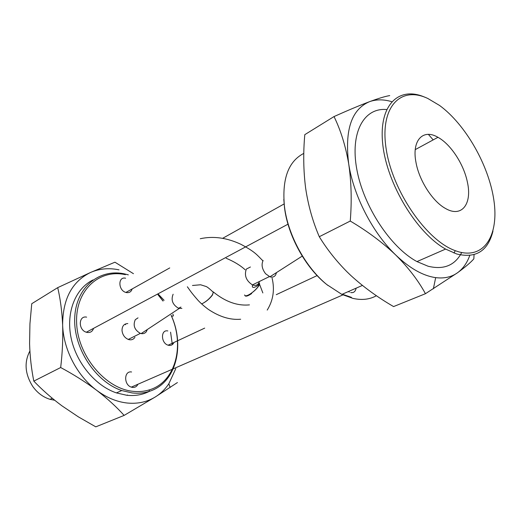 <?xml version="1.0" encoding="UTF-8"?>
<svg xmlns="http://www.w3.org/2000/svg" width="521" height="521" viewBox="0 0 521 521"><rect width="100%" height="100%" fill="white"/><g stroke="black" fill="none" stroke-linecap="round" stroke-linejoin="round"><path stroke-width="0.78" d="M461.71 252.548C454.853 265.495 443.638 270.047 428.06 266.218L416.969 261.588C390.574 247.501 363.378 206.173 356.781 169.201C349.975 132.139 364.12 107.43 386.615 109.56M492.977 231.057C488.034 251.018 475.933 258.657 456.676 253.968L445.598 249.077C416.657 233.056 386.803 183.659 382.759 144.284C378.383 104.747 398.969 85.568 425.116 97.336M391.707 101.66C383.58 99.264 376.169 99.277 369.48 101.699C351.48 109.364 344.557 130.094 348.705 163.894C353.512 195.753 372.736 232.978 395.732 255.003C382.681 242.578 367.52 231.259 350.255 221.047C351.883 200.976 351.362 181.92 348.705 163.894C345.644 146.114 340.754 130.335 334.026 116.561L304.798 134.659C303.144 152.998 303.424 170.829 305.638 188.146C308.178 205.3 312.73 221.484 319.288 236.716C326.96 249.214 336.175 260.884 346.934 271.728L350.698 275.355C363.456 287.019 377.745 297.419 393.583 306.576L425.442 293.707C418.252 280.5 408.347 267.599 395.732 255.003C409.669 268.289 422.98 275.83 435.68 277.628C444.27 278.702 451.583 277.048 457.633 272.678C463.026 268.693 467.07 262.962 469.76 255.466M350.255 221.047L319.288 236.716M428.379 134.385L433.192 139.895M474.051 254.645L473.856 258.826C470.977 262.232 465.572 266.85 457.633 272.678L425.442 293.707M334.026 116.561C348.041 110.283 359.861 105.327 369.48 101.699C378.689 98.306 385.442 96.274 389.734 95.604M350.692 292.555C353.642 293.056 355.452 291.591 356.123 288.165M348.412 291.532L349.363 292.073M351.415 297.335L342.277 294.215M376.409 295.713C369.715 299.484 361.887 300.376 352.925 298.39L341.861 294.398L326.836 284.59C305.632 267.918 287.898 235.772 284.512 207.671L283.802 199.361M327.8 285.358C306.101 268.308 287.937 235.381 284.473 206.622C281.835 179.133 288.282 161.386 303.808 153.382M415.986 162.428C419.131 180.52 432.645 201.503 445.468 208.452C461.671 218.052 472.306 204.004 467.428 182.311C463.905 164.395 450.795 144.258 437.959 137.31C423.059 128.427 411.57 140.279 415.986 162.428M244.909 295.557L245.293 295.967C246.394 296.527 248.517 295.72 251.663 293.551L249.8 294.228C253.519 291.832 256.449 289.083 258.592 285.964L259.588 283.287L258.116 285.228C255.121 287.41 253.206 287.957 252.372 286.863L252.438 284.902C255.14 285.905 257.231 285.352 258.703 283.242L259.478 281.451M57.72 287.638L31.748 303.717L29.938 323.801L29.58 343.639C29.99 356.69 31.403 369.181 33.813 381.118C42.155 389.838 51.533 398.083 61.947 405.839L78.352 416.852L95.792 426.849L124.128 415.4C116.463 406.868 107.267 398.467 96.535 390.209C85.581 382.043 73.63 374.482 60.677 367.526C62.416 352.925 63.074 338.754 62.637 325.019C62.006 311.408 60.364 298.95 57.72 287.638L90.628 272.431L114.946 262.2L133.454 273.694M125.372 274.665C99.094 268.738 75.128 290.451 76.633 323.085C77.733 355.661 105.301 388.575 132.803 391.304C138.677 391.974 144.219 391.479 149.449 389.838C175.642 382.082 185.007 345.443 171.109 315.329M128.342 274.86L124.558 273.909C99.518 268.348 76.118 287.006 74.744 317.322C73.064 347.546 95.18 381.717 121.771 390.548L132.113 392.938C138.104 393.609 143.77 393.101 149.104 391.414C175.864 383.443 185.378 346.003 171.162 315.296M172.92 314.143L173.376 315.895L171.617 316.338M158.534 294.424L164.095 300.311M86.629 317.139C78.443 315.309 78.085 329.93 86.33 332.229L87.365 332.476C90.491 332.776 92.556 331.402 93.565 328.347M276.514 272.581L275.629 274.971C274.3 276.944 272.392 277.556 269.904 276.807L265.586 273.727C261.998 268.94 261.177 264.538 263.125 260.507M244.596 294.945L244.714 295.277C245.267 296.234 246.967 295.882 249.8 294.228C253.551 291.89 256.534 289.129 258.742 285.944L259.569 284.31L262.845 292.932M212.874 291.747L213.35 291.975L212.47 295.023C209.716 298.631 206.505 301.399 202.851 303.326C206.498 301.301 209.637 298.54 212.262 295.029L213.356 292.346L212.933 291.819M138.013 317.856L135.265 319.712C132.816 325.443 134.522 330.001 140.383 333.381L141.152 333.583C143.334 333.954 145.066 333.303 146.355 331.63L147.339 329.506M181.907 308.412L178.54 308.276C172.594 304.739 170.79 300.063 173.128 294.235M201.555 303.847L202.851 303.326M167.821 330.939C160.559 329.305 160.8 343.215 168.127 345.195L168.954 345.39C171.272 345.651 172.926 344.687 173.916 342.492M131.572 371.981C123.926 370.535 123.62 384.882 131.312 387.129L132.555 387.422C135.011 387.611 136.808 386.549 137.935 384.244M125.6 278.227C117.831 276.234 118.078 290.425 125.906 292.437L126.512 292.587C129.384 292.971 131.259 291.753 132.145 288.947M127.821 323.567C124.018 323.717 122.077 326.042 122.012 330.529C122.585 334.97 124.753 337.966 128.518 339.523C131.279 340.291 133.415 339.549 134.932 337.308M163.001 301.047L157.967 294.723M93.018 279.933C75.604 288.465 65.952 311.949 70.954 337.191C75.897 362.421 95.109 385.716 116.391 392.899L126.701 395.257C135.05 396.136 142.656 394.814 149.52 391.278M177.42 382.557L155.304 396.956L124.128 415.4M175.798 368.614L168.843 383.775C165.196 389.213 160.683 393.602 155.304 396.956C147.052 402.017 137.674 404.035 127.176 403.02C116.632 401.841 106.421 397.575 96.535 390.209C77.095 375.758 63.373 349.376 62.637 325.019C62.715 299.002 72.048 281.477 90.628 272.431C99.504 268.608 108.961 267.748 119.009 269.845M54.679 400.245L50.036 399.327C43.171 397.223 37.401 392.925 32.732 386.426C24.969 374.065 24.025 362.258 29.899 350.991M127.378 394.964L127.117 395.302M125.157 324.088L125.574 324.733M33.813 381.118L60.677 367.526M172.327 344.609L170.582 332.164M163.066 301.008L158.071 294.671M457.881 251.571L455.25 250.666C426.497 240.526 392.482 191.227 386.191 149.097C379.509 106.838 400.616 85.444 427.865 98.502L439.535 105.437C465.461 124.356 488.698 165.033 493.843 199.973C499.183 234.938 484.491 259.66 457.881 251.571M250.412 266.999L246.342 269.077C244.095 275.433 246.127 280.708 252.438 284.902L269.37 276.605M445.598 249.077L416.969 261.588M362.395 285.43L341.861 294.398M435.68 277.628L433.368 288.79M86.33 332.229L287.996 224.186M302.226 256.111L269.904 276.807M267.214 310.08C273.212 300.363 274.847 289.722 272.105 278.155M226.173 258.26C234.053 261.549 240.376 265.391 245.137 269.78M192.483 285.482L200.605 284.772L205.632 286.355C206.798 286.517 209.37 288.517 213.356 292.346M141.152 333.583L179.224 308.471M140.383 333.381L128.238 339.432M168.127 345.195L204.694 328.113M276.267 294.678L317.113 275.589M116.391 392.899L121.771 390.548M168.843 383.775L170.165 387.474M125.906 292.437L169.735 267.924M222.662 238.312L284.16 203.919M52.276 398.278L50.036 399.327M131.312 387.129L342.903 294.893M180.93 307.064L178.54 308.276M415.25 149.618L437.959 137.31M149.449 389.838L149.104 391.414M200.259 238.729C213.356 235.863 226.935 237.739 240.995 244.349C254.997 251.871 256.534 254.398 262.76 260.695M213.35 291.975C225.378 301.757 237.407 306.055 249.448 304.876M240.656 319.236C230.236 320.128 219.413 316.807 208.185 309.272C203.874 306.029 200.422 302.968 197.83 300.109C190.51 291.714 190.067 290.464 187.365 286.778M455.25 250.666L453.986 253.056"/></g></svg>
